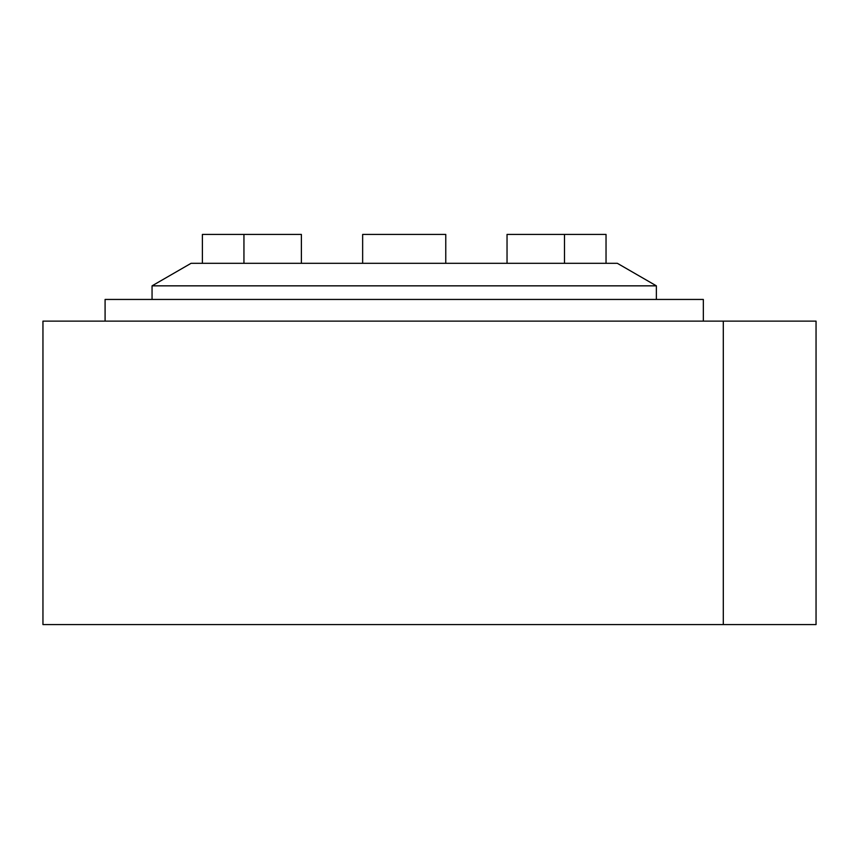 <?xml version="1.0" encoding="UTF-8"?>
<svg xmlns="http://www.w3.org/2000/svg" width="859" height="859" viewBox="0 0 859 859"><rect width="100%" height="100%" fill="white"/><g stroke="black" fill="none" stroke-linecap="round" stroke-linejoin="round"><path stroke-width="1.29" d="M656.373 299.447L656.373 285.843L617.353 263.316L202.391 263.316L202.391 234.421L301.391 234.421L301.391 263.316M243.945 263.316L243.945 234.421M105.088 321.126L105.088 299.447L703.338 299.447L703.338 321.126M723.299 624.579L816.05 624.579L816.05 321.126L723.299 321.126L723.299 624.579L42.95 624.579L42.95 321.126L723.299 321.126M507.035 263.316L507.035 234.421L606.035 234.421L606.035 263.316L606.035 234.421M656.373 285.843L152.054 285.843L152.054 299.447M445.767 263.316L445.767 234.421L362.648 234.421L362.648 263.316M564.481 263.316L564.481 234.421M202.391 263.316L191.063 263.316L152.054 285.843"/></g></svg>
